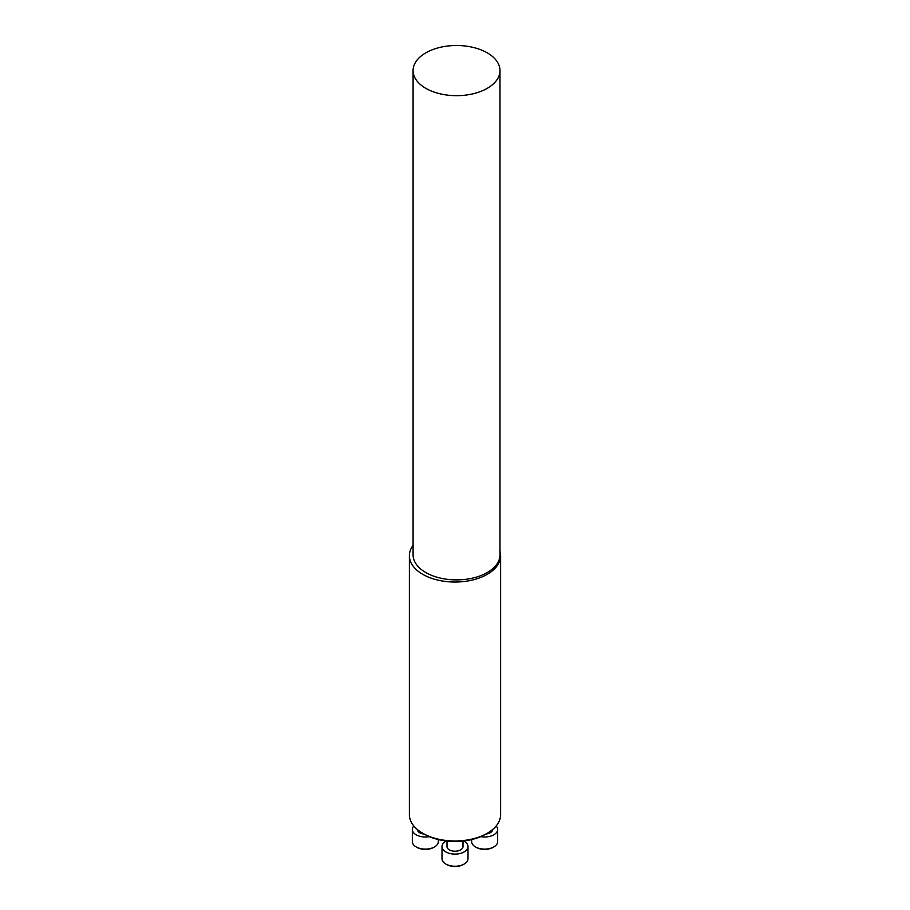 <?xml version="1.0" encoding="UTF-8"?>
<svg xmlns="http://www.w3.org/2000/svg" width="910" height="910" viewBox="0 0 910 910"><rect width="100%" height="100%" fill="white"/><g stroke="black" fill="none" stroke-linecap="round" stroke-linejoin="round"><path stroke-width="1.36" d="M487.26 833.264L485.712 834.163A43.43 25.082 180 0 1 424.287 834.163L422.74 833.264A45.614 26.333 0 0 0 487.26 833.264A45.614 26.333 0 0 0 500.614 814.643L500.614 555.691A45.614 26.333 0 0 0 499.988 551.312M413.083 545.306A45.614 26.333 0 0 0 409.386 555.691A45.614 26.333 0 0 0 455 582.036A45.614 26.333 0 0 0 500.614 555.691M409.386 555.691L409.386 814.643A45.614 26.333 0 0 0 422.74 833.264L424.287 834.163M424.083 834.038A7.997 4.618 180 0 1 419.692 832.752A7.997 4.618 180 0 1 417.349 829.522M434.536 846.914L433.74 847.381A11.864 6.848 180 0 1 416.962 847.381L416.154 846.914A13.002 7.507 0 0 0 434.536 846.914A13.002 7.507 0 0 0 438.347 841.602L438.347 839.589M413.834 825.996A13.002 7.507 0 0 0 412.344 829.488A13.002 7.507 0 0 0 429.281 836.631M412.344 829.488L412.344 841.602A13.002 7.507 0 0 0 416.154 846.914M462.997 841.079L462.997 846.607A7.997 4.618 180 0 1 458.06 850.861A7.997 4.618 180 0 1 449.347 849.872A7.997 4.618 180 0 1 447.003 846.607L447.003 841.079M464.191 864.034L463.383 864.5A11.864 6.848 180 0 1 446.617 864.5L445.809 864.034A13.002 7.507 0 0 0 464.191 864.034A13.002 7.507 0 0 0 468.002 858.721L468.002 846.607A13.002 7.507 0 0 0 464.191 841.295A13.002 7.507 0 0 0 463.656 840.999M446.344 840.999A13.002 7.507 0 0 0 441.998 846.607A13.002 7.507 0 0 0 455 854.103A13.002 7.507 0 0 0 468.002 846.607M441.998 846.607L441.998 858.721A13.002 7.507 0 0 0 445.809 864.034M492.651 829.522A7.997 4.618 180 0 1 485.917 834.038M493.846 846.914L493.038 847.381A11.864 6.848 180 0 1 476.26 847.381L475.464 846.914A13.002 7.507 0 0 0 493.846 846.914A13.002 7.507 0 0 0 497.656 841.602L497.656 829.488A13.002 7.507 0 0 0 496.166 825.996M480.719 836.631A13.002 7.507 0 0 0 497.656 829.488M471.653 839.589L471.653 841.602A13.002 7.507 0 0 0 475.464 846.914M499.988 70.582L499.988 554.804A43.453 25.082 180 0 1 473.166 577.986A43.453 25.082 180 0 1 425.812 572.549A43.453 25.082 180 0 1 413.083 554.804L413.083 70.582A43.453 25.082 0 0 0 425.812 88.327A43.453 25.082 0 0 0 473.166 93.764A43.453 25.082 0 0 0 499.988 70.582A43.453 25.082 0 0 0 456.536 45.5A43.453 25.082 0 0 0 413.083 70.582"/></g></svg>
